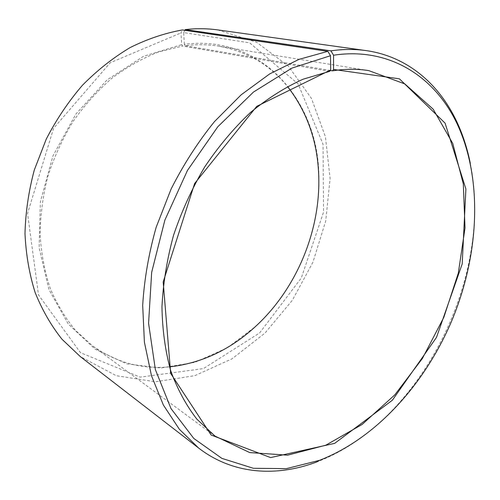 <?xml version="1.0" encoding="UTF-8"?>
<svg xmlns="http://www.w3.org/2000/svg" width="500" height="500" viewBox="0 0 500 500"><rect width="100%" height="100%" fill="white"/><g stroke="black" fill="none" stroke-linecap="round" stroke-linejoin="round"><path stroke-width="0.38" stroke-dasharray="2.5 1.88" d="M330.319 70.469L185.1 45.688C196.706 44.244 207.944 44.406 218.8 46.188C247.106 51.425 270.012 64.869 287.506 86.512M329.681 71.338L182.525 46.037L181.737 44.631L180.912 32.956L182.425 29.95M169.531 366.875C141.825 369.5 116.206 362.525 92.662 345.95L75.588 330.475C65.394 318.2 56.925 304.113 50.194 288.2C44.612 271.413 41.25 253.525 40.113 234.531C40.331 215.169 42.925 195.731 47.894 176.206C54.188 156.95 62.569 138.719 73.044 121.5C84.556 105.169 97.5 90.756 111.875 78.275C126.825 67.094 142.344 58.338 158.431 52.013L182.525 46.037M185.1 45.688L184.331 44.275C263.337 34.212 318.894 102.744 318.894 177.213C320.2 231.762 296.238 288.7 256.331 325.906L227.294 347.831L194.95 362.312L160.831 368.019L126.825 363.875L95.169 349.237L68.369 324.156L48.95 289.65L39.125 247.831L40.344 201.919L52.938 155.9L75.925 113.981L107.119 79.881L143.494 56.306L181.737 44.631M184.331 44.275L183.688 32.6L249.675 42.85L298.1 83.931L323.044 144.194L323.525 212.2L301.294 278.031L259.637 332.931L203.456 368.594L140.125 377.144L80.494 352.688L38.506 294.931L27.55 213.444L53.619 128.238L110.25 62.737L180.912 32.956M217.775 29.913L256.575 42.256L288.306 66.025L311.481 98.481L325.438 136.825L330.094 178.438L325.737 220.95L312.925 262.213L292.387 300.219L265.031 333.056L232.025 358.825L194.856 375.65L155.45 381.769L116.269 375.706L80.312 356.594M183.688 32.6L184.881 30.312M470.325 163.444C493.556 276.619 421.163 422.5 317.075 461.844M368.819 70.638L218.8 46.188M215.037 436.106L92.662 345.95M318.788 177.662L318.894 177.213M256.575 325.513L256.331 325.906"/><path stroke-width="0.75" d="M184.881 30.312L185.256 29.594L330.919 50.85L333.55 55.213L333.544 69.45L332.5 70.844L330.319 70.469M332.5 70.844C345.181 68.812 357.287 68.744 368.819 70.638L404.85 83.931L433.181 109.194L452.775 143.5L463.325 183.975L465.019 227.969L458.312 273.119L443.844 317.3L422.375 358.531L394.781 394.894L362.144 424.444L325.825 445.194L287.6 455.175L249.731 452.575L215.037 436.106L196.969 419.256C186.262 405.525 177.519 389.387 170.738 370.838C165.275 351.075 162.35 329.725 161.956 306.788C163.125 283.263 166.981 259.438 173.531 235.312C181.575 211.431 191.925 188.706 204.581 167.138C218.344 146.625 233.562 128.481 250.238 112.694C267.438 98.525 285.044 87.362 303.056 79.219L329.681 71.338L330.706 69.944L256.725 106.356L194.613 183.538L163.194 281.956L170.656 373.387L211.144 435.031L270.613 457.594L334.65 443.369L392.35 400.238L436.481 337.419L462.194 263.938L465.894 189L445.069 123.125L399.438 78.838L333.544 69.45M287.506 86.512C307.544 112.3 317.969 142.681 318.788 177.662C320.087 231.894 296.256 288.525 256.575 325.513C230.994 349.387 201.981 363.175 169.531 366.875M185.256 29.594C196.419 28.331 207.262 28.438 217.775 29.913L365.988 50.581C408.931 56.606 441.356 86.15 458.556 125.6C463.744 137.5 467.669 150.113 470.325 163.444M333.55 55.213C391.887 46.413 438.081 79.325 459.181 128.4C483.05 184.163 478.356 257 451.812 320.65C424.862 384.131 376.069 438.413 319.513 460.337L317.075 461.844C276.844 477.131 233.05 474.6 198.713 448.113L80.312 356.594L62.062 339.312C51.206 325.694 42.237 310.119 35.163 292.587C29.35 274.119 25.962 254.475 25 233.669C25.525 212.481 28.631 191.25 34.319 169.969L46.238 139.156C56.381 119.494 68.456 101.519 82.456 85.244C97.331 70.206 113.256 57.631 130.231 47.512C147.525 38.938 164.925 33.081 182.425 29.95L327.825 51.344L330.506 55.712L330.706 69.944M330.919 50.85C343.106 49.094 354.794 49.006 365.988 50.581M198.713 448.113L179.356 429.269L163.35 405L151.475 375.731L144.406 342.194L142.681 305.4C144.231 279.644 148.725 253.619 156.156 227.319L171.094 189.05C183.506 164.5 197.981 141.994 214.519 121.538L241.169 94.8L269.662 73.931L298.9 59.4L327.825 51.344M319.513 460.337L286.419 468.644L253.375 468.288L221.912 458.394L193.806 438.462L170.994 408.581L155.369 369.594L148.575 323.275L151.669 272.319L164.875 220.125L187.463 170.431L217.781 126.775L253.494 92.037L291.938 68.094L330.506 55.712M459.181 128.4L458.556 125.6"/></g></svg>
